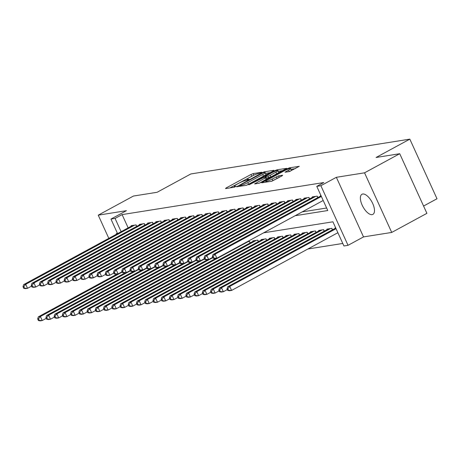 <?xml version="1.0" encoding="UTF-8"?>
<svg xmlns="http://www.w3.org/2000/svg" width="460" height="460" viewBox="0 0 460 460"><rect width="100%" height="100%" fill="white"/><g stroke="black" fill="none" stroke-linecap="round" stroke-linejoin="round"><path stroke-width="0.69" d="M261.32 172.678L261.723 172.241L253.138 173.604L250.947 174.484L226.084 187.985L225.515 188.606L234.1 187.243L236.181 186.208L234.922 186.369A5.618 0.782 -24.5 0 1 234.232 186.3A5.618 0.782 -24.5 0 1 236.756 184.38L238.826 183.252A5.618 0.782 -24.5 0 1 245.83 180.441L248.475 179.653L249.027 179.233L247.767 179.394A5.618 0.782 -24.5 0 1 247.077 179.32A5.618 0.782 -24.5 0 1 249.602 177.405L251.672 176.278A5.618 0.782 -24.5 0 1 258.675 173.466L261.32 172.678M362.733 194.017A11.442 5.089 -118.5 0 0 361.974 194.269A11.442 5.089 -118.5 0 0 362.543 205.965A11.442 5.089 -118.5 0 0 372.134 214.636A11.442 5.089 -118.5 0 0 372.893 214.383A11.442 5.089 -118.5 0 0 372.318 202.687A11.442 5.089 -118.5 0 0 362.733 194.017M117.334 233.076A11.442 5.089 -118.5 0 0 117.064 233.203A11.442 5.089 -118.5 0 0 115.914 234.514M289.34 171.591L299.293 166.324L289.541 167.82L287.351 168.699L261.7 182.798L271.452 181.303L282.066 175.852L282.635 175.231L278.559 175.875L272.188 179.026A4.692 0.655 -24.5 0 1 265.759 181.315A4.692 0.655 -24.5 0 1 267.869 179.71L284.234 170.827A4.692 0.655 -24.5 0 1 290.668 168.532A4.692 0.655 -24.5 0 1 288.558 170.137L285.039 172.218L289.34 171.591M399.728 153.715L426.897 213.331L391.719 232.432L364.55 172.822L399.728 153.715L376.061 157.481L409.831 139.138L190.854 173.949L157.084 192.286L133.417 196.052L98.239 215.153L126.431 210.674L110.952 219.075L115.069 218.425L122.107 214.601L323.794 182.539L316.762 186.363L320.879 185.708L348.042 245.318L343.925 245.973L332.913 221.806L263.666 232.817M364.55 172.822L336.358 177.301L320.879 185.708M273.372 170.919L273.941 170.298L264.408 171.816L262.217 172.69L236.566 186.794L246.318 185.299L248.509 184.42L273.372 170.919M276.972 169.815L286.724 168.326L261.073 182.424L258.888 183.304L254.587 183.925L265.46 177.853L266.035 177.232L263.327 177.663L248.958 184.839L274.787 170.695L276.972 169.815L277.305 170.539M98.239 215.153L108.813 238.366M136.735 226.366L136.074 224.911L131.135 225.693L131.336 226.136M144.969 225.061L144.308 223.6L139.363 224.388L139.57 224.831M153.203 223.75L152.536 222.289L147.597 223.077L147.798 223.52M161.431 222.439L160.77 220.984L155.831 221.766L156.032 222.214M169.665 221.133L169.004 219.673L164.065 220.461L164.266 220.903M177.899 219.822L177.232 218.368L172.293 219.15L172.494 219.592M186.133 218.517L185.466 217.057L180.527 217.844L180.728 218.287M194.361 217.206L193.7 215.751L188.761 216.533L188.962 216.976M202.595 215.895L201.928 214.44L196.989 215.222L197.196 215.671M210.829 214.59L210.162 213.13L205.223 213.917L205.424 214.36M219.058 213.279L218.396 211.824L213.457 212.606L213.658 213.049M227.292 211.974L226.63 210.513L221.685 211.301L221.892 211.744M235.526 210.663L234.859 209.208L229.919 209.99L230.121 210.433M243.754 209.352L243.093 207.897L238.153 208.685L238.355 209.127M251.988 208.046L251.327 206.586L246.387 207.374L246.589 207.816M260.222 206.736L259.555 205.281L254.616 206.063L254.817 206.511M268.456 205.43L267.789 203.97L262.85 204.757L263.051 205.2M276.684 204.119L276.023 202.664L271.084 203.446L271.285 203.889M284.918 202.814L284.251 201.353L279.312 202.141L279.519 202.584M293.152 201.503L292.485 200.042L287.546 200.83L287.747 201.273M301.38 200.192L300.719 198.737L295.78 199.519L295.981 199.968M309.615 198.887L308.953 197.426L304.008 198.214L304.215 198.657M317.848 197.576L317.181 196.121L312.242 196.903L312.443 197.346M122.107 214.601L128.15 227.867M302.191 211.893L326.623 208.006M320.678 196.04L320.476 195.598L320.936 195.523M307.878 249.004L342.78 243.455M250.211 242.886L249.544 241.431L247.083 241.822M253.04 241.35L252.839 240.908L257.778 240.12L258.439 241.575M261.274 240.039L261.067 239.597L266.012 238.809L266.673 240.269M269.502 238.734L269.301 238.286L274.24 237.504L274.907 238.958M277.736 237.423L277.535 236.98L282.474 236.193L283.136 237.653M285.97 236.112L285.769 235.669L290.708 234.887L291.37 236.342M294.199 234.807L293.998 234.364L298.937 233.577L299.604 235.037M302.433 233.496L302.231 233.053L307.171 232.265L307.838 233.726M310.667 232.191L310.466 231.742L315.405 230.96L316.066 232.415M318.901 230.88L318.694 230.437L323.633 229.649L324.3 231.11M327.129 229.569L326.928 229.126L331.867 228.344L332.534 229.799M335.363 228.263L335.162 227.821L335.622 227.746M423.574 206.04L437 198.755L409.831 139.138M336.358 177.301L363.521 236.917L391.719 232.432M363.521 236.917L348.042 245.318M295.153 215.711L327.773 210.53L316.762 186.363M115.069 218.425L121.112 231.69M117.576 233.611L110.952 219.075M253.747 175.243L229.937 187.904M270.256 172.615L265.57 173.357M263.361 172.724L240.011 185.19L239.459 185.61L240.781 185.437A5.618 0.782 -24.5 0 0 247.785 182.626L262.7 174.524A5.618 0.782 -24.5 0 0 265.224 172.609A5.618 0.782 -24.5 0 0 264.534 172.534L263.361 172.724M246.439 185.276A5.618 0.782 -24.5 0 0 248.521 184.236L247.785 182.626M265.224 172.609L265.96 174.219A5.618 0.782 -24.5 0 1 263.436 176.134L248.521 184.236M278.375 171.321L282.82 170.614M259.359 183.178L266.984 178.865L266.248 177.255M275.925 172.172A4.692 0.655 -24.5 0 0 278.036 170.568A4.692 0.655 -24.5 0 0 271.601 172.856L265.046 176.588L267.967 176.18L270.158 175.306L275.925 172.172L276.655 173.782A4.692 0.655 -24.5 0 0 278.766 172.178L278.036 170.568M276.655 173.782L270.888 176.916L266.645 178.118M289.777 171.477A4.692 0.655 -24.5 0 0 291.404 170.142L290.668 168.532M271.774 181.228A4.692 0.655 -24.5 0 0 272.924 180.636L272.188 179.026M278.817 177.617L272.924 180.636M295.383 168.619L291.025 169.309M117.076 274.079L38.347 316.831L40.405 316.509L42.239 320.534L46.247 318.354M39.244 320.419L42.239 320.534L40.181 320.861L38.421 320.545L39.244 320.419L38.508 318.809L37.685 318.935L38.421 320.545M38.508 318.809L40.405 316.509L122.262 272.055M37.685 318.935L38.347 316.831M134.63 225.136L25.72 284.286L23.661 284.608L132.572 225.463M31.562 286.131L27.554 288.311L25.495 288.638L23.736 288.322L24.558 288.196L23.822 286.58L23 286.712L23.736 288.322M23.822 286.58L25.72 284.286L27.554 288.311L24.558 288.196M23.661 284.608L23 286.712M125.304 272.774L46.581 315.525L48.639 315.198L50.473 319.223L54.481 317.049M47.472 319.108L50.473 319.223L48.415 319.55L46.65 319.24L47.472 319.108L46.742 317.498L45.919 317.63L46.65 319.24M46.742 317.498L48.639 315.198L130.496 270.744M45.919 317.63L46.581 315.525M133.538 271.463L54.809 314.214L56.867 313.887L58.702 317.917L62.715 315.738M55.706 317.803L58.702 317.917L56.649 318.245L54.884 317.929L55.706 317.803L54.97 316.187L54.148 316.319L54.884 317.929M54.97 316.187L56.867 313.887L138.724 269.433M54.148 316.319L54.809 314.214M141.772 270.152L63.043 312.909L65.101 312.582L66.936 316.606L70.943 314.433M63.94 316.491L66.936 316.606L64.877 316.934L63.118 316.624L63.94 316.491L63.204 314.881L62.382 315.014L63.118 316.624M63.204 314.881L65.101 312.582L146.958 268.128M62.382 315.014L63.043 312.909M150 268.847L71.277 311.598L73.335 311.27L75.17 315.301L79.177 313.122M72.174 315.18L75.17 315.301L73.111 315.629L71.346 315.313L72.174 315.18L71.438 313.57L70.616 313.703L71.346 315.313M71.438 313.57L73.335 311.27L155.192 266.817M70.616 313.703L71.277 311.598M142.864 223.83L33.954 282.975L31.895 283.302L140.806 224.158M39.796 284.826L35.788 287L33.729 287.327L31.964 287.017L32.792 286.885L32.056 285.275L31.234 285.407L31.964 287.017M32.056 285.275L33.954 282.975L35.788 287L32.792 286.885M31.895 283.302L31.234 285.407M151.098 222.519L42.182 281.664L40.123 281.991L149.04 222.847M48.03 283.515L44.022 285.695L41.963 286.022L40.198 285.706L41.02 285.579L40.29 283.964L39.462 284.096L40.198 285.706M40.29 283.964L42.182 281.664L44.022 285.695L41.02 285.579M40.123 281.991L39.462 284.096M159.327 221.214L50.416 280.358L48.357 280.686L157.268 221.542M56.264 282.21L52.25 284.383L50.192 284.711L48.432 284.401L49.254 284.268L48.518 282.658L47.696 282.785L48.432 284.401M48.518 282.658L50.416 280.358L52.25 284.383L49.254 284.268M48.357 280.686L47.696 282.785M167.561 219.903L58.65 279.047L56.591 279.375L165.502 220.231M64.492 280.899L60.484 283.078L58.426 283.406L56.66 283.09L57.488 282.957L56.752 281.347L55.93 281.48L56.66 283.09M56.752 281.347L58.65 279.047L60.484 283.078L57.488 282.957M56.591 279.375L55.93 281.48M158.234 267.536L79.505 310.287L81.564 309.965L83.404 313.99L87.412 311.811M80.402 313.875L83.404 313.99L81.345 314.318L79.58 314.007L80.402 313.875L79.672 312.265L78.844 312.392L79.58 314.007M79.672 312.265L81.564 309.965L163.427 265.512M78.844 312.392L79.505 310.287M175.795 218.598L66.878 277.742L64.82 278.064L173.736 218.92M72.726 279.588L68.718 281.767L66.66 282.095L64.894 281.784L65.717 281.652L64.986 280.042L64.158 280.169L64.894 281.784M64.986 280.042L66.878 277.742L68.718 281.767L65.717 281.652M64.82 278.064L64.158 280.169M166.468 266.231L87.739 308.982L89.798 308.654L91.632 312.685L95.645 310.506M88.636 312.564L91.632 312.685L89.573 313.007L87.814 312.697L88.636 312.564L87.9 310.954L87.078 311.086L87.814 312.697M87.9 310.954L89.798 308.654L171.655 264.201M87.078 311.086L87.739 308.982M184.023 217.287L75.112 276.431L73.054 276.759L181.97 217.614M80.96 278.283L76.946 280.456L74.888 280.784L73.129 280.473L73.951 280.341L73.215 278.731L72.392 278.863L73.129 280.473M73.215 278.731L75.112 276.431L76.946 280.456L73.951 280.341M73.054 276.759L72.392 278.863M174.702 264.92L95.973 307.671L98.032 307.343L99.866 311.374L103.874 309.195M96.87 311.259L99.866 311.374L97.807 311.702L96.042 311.385L96.87 311.259L96.134 309.643L95.312 309.775L96.042 311.385M96.134 309.643L98.032 307.343L179.889 262.89M95.312 309.775L95.973 307.671M192.257 215.976L83.346 275.12L81.288 275.448L190.198 216.303M89.188 276.972L85.18 279.151L83.122 279.479L81.362 279.162L82.185 279.036L81.449 277.42L80.626 277.552L81.362 279.162M81.449 277.42L83.346 275.12L85.18 279.151L82.185 279.036M81.288 275.448L80.626 277.552M182.93 263.609L104.201 306.366L106.26 306.038L108.1 310.063L112.108 307.889M105.098 309.948L108.1 310.063L106.041 310.391L104.276 310.08L105.098 309.948L104.368 308.338L103.54 308.47L104.276 310.08M104.368 308.338L106.26 306.038L188.123 261.585M103.54 308.47L104.201 306.366M200.491 214.67L91.58 273.815L89.522 274.143L198.433 214.998M97.422 275.666L93.415 277.84L91.356 278.168L89.591 277.857L90.413 277.725L89.683 276.115L88.86 276.247L89.591 277.857M89.683 276.115L91.58 273.815L93.415 277.84L90.413 277.725M89.522 274.143L88.86 276.247M191.164 262.303L112.435 305.055L114.494 304.727L116.328 308.758L120.342 306.578M113.332 308.637L116.328 308.758L114.27 309.085L112.51 308.769L113.332 308.637L112.596 307.027L111.774 307.159L112.51 308.769M112.596 307.027L114.494 304.727L196.351 260.274M111.774 307.159L112.435 305.055M199.398 260.992L120.669 303.749L122.728 303.422L124.562 307.447L128.57 305.267M121.566 307.332L124.562 307.447L122.504 307.774L120.744 307.464L121.566 307.332L120.83 305.722L120.008 305.848L120.744 307.464M120.83 305.722L122.728 303.422L204.585 258.968M120.008 305.848L120.669 303.749M207.627 259.687L128.903 302.438L130.962 302.111L132.796 306.141L136.804 303.962M129.795 306.021L132.796 306.141L130.738 306.464L128.972 306.153L129.795 306.021L129.064 304.411L128.242 304.543L128.972 306.153M129.064 304.411L130.962 302.111L212.819 257.657M128.242 304.543L128.903 302.438M215.861 258.376L137.132 301.127L139.19 300.8L141.024 304.83L145.038 302.651M138.029 304.716L141.024 304.83L138.972 305.158L137.207 304.842L138.029 304.716L137.293 303.1L136.47 303.232L137.207 304.842M137.293 303.1L139.19 300.8L248.107 241.655M136.47 303.232L137.132 301.127M254.276 240.678L145.366 299.822L147.424 299.494L149.258 303.519L153.266 301.346M146.263 303.404L149.258 303.519L147.2 303.847L145.44 303.537L146.263 303.404L145.527 301.794L144.704 301.927L145.44 303.537M145.527 301.794L147.424 299.494L256.335 240.35M144.704 301.927L145.366 299.822M262.51 239.367L153.6 298.511L155.658 298.183L157.492 302.214L161.5 300.035M154.497 302.093L157.492 302.214L155.434 302.542L153.669 302.226L154.497 302.093L153.761 300.483L152.939 300.616L153.669 302.226M153.761 300.483L155.658 298.183L264.569 239.039M152.939 300.616L153.6 298.511M270.744 238.061L161.828 297.206L163.886 296.878L165.727 300.903L169.734 298.73M162.725 300.788L165.727 300.903L163.668 301.231L161.903 300.921L162.725 300.788L161.995 299.178L161.167 299.305L161.903 300.921M161.995 299.178L163.886 296.878L272.803 237.734M161.167 299.305L161.828 297.206M278.973 236.75L170.062 295.895L172.12 295.567L173.955 299.598L177.968 297.419M170.959 299.477L173.955 299.598L171.896 299.926L170.137 299.609L170.959 299.477L170.223 297.867L169.401 297.999L170.137 299.609M170.223 297.867L172.12 295.567L281.031 236.423M169.401 297.999L170.062 295.895M287.207 235.439L178.296 294.584L180.355 294.262L182.189 298.287L186.196 296.108M179.193 298.172L182.189 298.287L180.13 298.615L178.365 298.298L179.193 298.172L178.457 296.556L177.635 296.688L178.365 298.298M178.457 296.556L180.355 294.262L289.265 235.112M177.635 296.688L178.296 294.584M295.441 234.134L186.524 293.279L188.583 292.951L190.423 296.976L194.43 294.803M187.421 296.861L190.423 296.976L188.364 297.304L186.599 296.993L187.421 296.861L186.691 295.251L185.863 295.383L186.599 296.993M186.691 295.251L188.583 292.951L297.499 233.806M185.863 295.383L186.524 293.279M303.675 232.823L194.758 291.968L196.817 291.64L198.651 295.671L202.664 293.491M195.655 295.556L198.651 295.671L196.592 295.998L194.833 295.682L195.655 295.556L194.919 293.94L194.097 294.072L194.833 295.682M194.919 293.94L196.817 291.64L305.728 232.495M194.097 294.072L194.758 291.968M311.903 231.518L202.992 290.662L205.051 290.335L206.885 294.36L210.893 292.186M203.889 294.245L206.885 294.36L204.827 294.688L203.067 294.377L203.889 294.245L203.153 292.635L202.331 292.761L203.067 294.377M203.153 292.635L205.051 290.335L313.961 231.19M202.331 292.761L202.992 290.662M208.725 213.359L99.808 272.504L97.75 272.832L206.666 213.687M105.656 274.355L101.643 276.535L99.59 276.862L97.825 276.546L98.647 276.414L97.911 274.804L97.089 274.936L97.825 276.546M97.911 274.804L99.808 272.504L101.643 276.535L98.647 276.414M97.75 272.832L97.089 274.936M216.953 212.054L108.042 271.199L105.984 271.526L214.895 212.376M113.884 273.044L109.877 275.224L107.818 275.551L106.059 275.241L106.881 275.109L106.145 273.499L105.323 273.625L106.059 275.241M106.145 273.499L108.042 271.199L109.877 275.224L106.881 275.109M105.984 271.526L105.323 273.625M225.187 210.743L116.276 269.888L114.218 270.215L223.129 211.071M122.118 271.739L118.111 273.918L116.052 274.24L114.287 273.93L115.115 273.798L114.379 272.188L113.557 272.32L114.287 273.93M114.379 272.188L116.276 269.888L118.111 273.918L115.115 273.798M114.218 270.215L113.557 272.32M233.421 209.432L124.505 268.577L122.446 268.904L231.363 209.76M130.352 270.428L126.345 272.608L124.286 272.935L122.521 272.619L123.343 272.492L122.613 270.877L121.785 271.009L122.521 272.619M122.613 270.877L124.505 268.577L126.345 272.608L123.343 272.492M122.446 268.904L121.785 271.009M241.649 208.127L132.739 267.272L130.68 267.599L239.591 208.455M138.587 269.123L134.573 271.296L132.514 271.624L130.755 271.314L131.577 271.181L130.841 269.571L130.019 269.704L130.755 271.314M130.841 269.571L132.739 267.272L134.573 271.296L131.577 271.181M130.68 267.599L130.019 269.704M249.883 206.816L140.973 265.96L138.914 266.288L247.825 207.144M146.815 267.812L142.807 269.991L140.748 270.319L138.983 270.003L139.811 269.87L139.075 268.26L138.253 268.393L138.983 270.003M139.075 268.26L140.973 265.96L142.807 269.991L139.811 269.87M138.914 266.288L138.253 268.393M258.117 205.511L149.201 264.655L147.142 264.983L256.059 205.838M155.049 266.507L151.041 268.68L148.982 269.008L147.217 268.697L148.039 268.565L147.309 266.955L146.481 267.082L147.217 268.697M147.309 266.955L149.201 264.655L151.041 268.68L148.039 268.565M147.142 264.983L146.481 267.082M266.346 204.2L157.435 263.344L155.376 263.672L264.293 204.527M163.283 265.196L159.269 267.375L157.211 267.697L155.451 267.386L156.273 267.254L155.537 265.644L154.715 265.776L155.451 267.386M155.537 265.644L157.435 263.344L159.269 267.375L156.273 267.254M155.376 263.672L154.715 265.776M274.58 202.889L165.669 262.033L163.611 262.361L272.521 203.216M171.511 263.885L167.503 266.064L165.445 266.392L163.685 266.075L164.507 265.949L163.771 264.333L162.949 264.465L163.685 266.075M163.771 264.333L165.669 262.033L167.503 266.064L164.507 265.949M163.611 262.361L162.949 264.465M282.814 201.583L173.897 260.728L171.844 261.056L280.755 201.911M179.745 262.579L175.737 264.753L173.679 265.081L171.913 264.77L172.736 264.638L172.005 263.028L171.183 263.16L171.913 264.77M172.005 263.028L173.897 260.728L175.737 264.753L172.736 264.638M171.844 261.056L171.183 263.16M291.048 200.272L182.131 259.417L180.073 259.745L288.989 200.6M187.979 261.268L183.965 263.448L181.913 263.775L180.147 263.459L180.97 263.327L180.234 261.717L179.411 261.849L180.147 263.459M180.234 261.717L182.131 259.417L183.965 263.448L180.97 263.327M180.073 259.745L179.411 261.849M299.276 198.967L190.365 258.112L188.307 258.439L297.217 199.295M196.207 259.963L192.199 262.137L190.141 262.464L188.381 262.154L189.204 262.022L188.468 260.412L187.645 260.538L188.381 262.154M188.468 260.412L190.365 258.112L192.199 262.137L189.204 262.022M188.307 258.439L187.645 260.538M320.137 230.207L211.226 289.351L213.279 289.024L215.119 293.055L219.127 290.875M212.117 292.934L215.119 293.055L213.06 293.382L211.295 293.066L212.117 292.934L211.387 291.324L210.565 291.456L211.295 293.066M211.387 291.324L213.279 289.024L322.195 229.879M210.565 291.456L211.226 289.351M328.371 228.896L219.454 288.04L221.513 287.718L223.347 291.743L227.361 289.564M220.351 291.628L223.347 291.743L221.294 292.071L219.529 291.761L220.351 291.628L219.615 290.018L218.793 290.145L219.529 291.761M219.615 290.018L221.513 287.718L330.429 228.574M218.793 290.145L219.454 288.04M335.76 228.045L227.689 286.735L229.747 286.407L231.581 290.433L337.881 232.708M228.585 290.317L231.581 290.433L229.523 290.76L227.763 290.45L228.585 290.317L227.849 288.707L227.027 288.84L227.763 290.45M227.849 288.707L229.747 286.407L336.047 228.683M227.027 288.84L227.689 286.735M307.51 197.656L198.599 256.801L196.541 257.128L305.452 197.984M204.441 258.652L200.433 260.832L198.375 261.159L196.61 260.843L197.438 260.711L196.702 259.101L195.88 259.233L196.61 260.843M196.702 259.101L198.599 256.801L200.433 260.832L197.438 260.711M196.541 257.128L195.88 259.233M315.744 196.351L206.827 255.495L204.769 255.817L313.685 196.673M212.675 257.341L208.667 259.52L206.609 259.848L204.844 259.532L205.666 259.405L204.936 257.795L204.108 257.922L204.844 259.532M204.936 257.795L206.827 255.495L208.667 259.52L205.666 259.405M204.769 255.817L204.108 257.922M321.362 196.46L215.061 254.184L213.003 254.512L321.074 195.822M323.196 200.485L216.896 258.209L214.837 258.537L213.078 258.227L213.9 258.094L213.164 256.484L212.342 256.617L213.078 258.227M213.164 256.484L215.061 254.184L216.896 258.209L213.9 258.094M213.003 254.512L212.342 256.617M247.992 179.889L247.767 179.394M235.146 186.869L234.922 186.369M226.308 188.479L226.084 187.985M251.683 176.094L250.947 174.484M253.857 175.191L253.138 173.604M237.584 186.685L237.36 186.191M262.39 173.064L262.217 172.69M264.724 172.511L264.408 171.816M239.924 186.317L239.608 185.621M241.097 186.127L240.781 185.437M263.436 176.134L262.7 174.524M255.605 183.822L255.38 183.327M266.196 179.463L265.46 177.853M275.045 171.264L274.787 170.695M265.575 177.307L265.259 176.611M268.703 177.79L267.967 176.18M270.888 176.916L270.158 175.306M286.057 172.115L285.827 171.62M289.231 171.609L288.558 170.137M277.104 178.365L276.368 176.755M279.243 177.382L278.559 175.875M262.712 182.695L262.487 182.2M287.603 169.257L287.351 168.699M289.858 168.515L289.541 167.82M135.941 224.928L136.626 226.429M144.175 223.623L144.854 225.118M152.404 222.312L153.088 223.813M160.638 221.007L161.322 222.502M168.872 219.696L169.556 221.191M177.1 218.385L177.784 219.886M185.334 217.08L186.018 218.575M193.568 215.769L194.252 217.269M201.802 214.463L202.48 215.958M250.096 242.949L249.412 241.448M258.33 241.638L257.646 240.143M266.558 240.333L265.88 238.832M274.792 239.022L274.108 237.521M283.026 237.711L282.342 236.216M291.255 236.405L290.576 234.905M299.489 235.094L298.804 233.599M307.723 233.789L307.038 232.288M315.957 232.478L315.272 230.983M210.03 213.152L210.714 214.647M218.264 211.841L218.948 213.342M226.498 210.536L227.177 212.031M234.726 209.225L235.411 210.726M242.96 207.92L243.645 209.415M251.194 206.609L251.873 208.11M259.423 205.298L260.107 206.799M267.657 203.993L268.341 205.488M275.891 202.682L276.575 204.183M284.125 201.376L284.803 202.871M292.353 200.065L293.037 201.566M300.587 198.755L301.271 200.255M324.185 231.167L323.506 229.672M332.419 229.862L331.735 228.361M308.821 197.449L309.499 198.944M317.049 196.138L317.733 197.639M247.44 180.119L247.077 179.32M234.594 187.099L234.232 186.3M239.786 186.334L239.459 185.61M265.385 177.336L265.046 176.588M266.139 182.148L265.759 181.315"/></g></svg>
